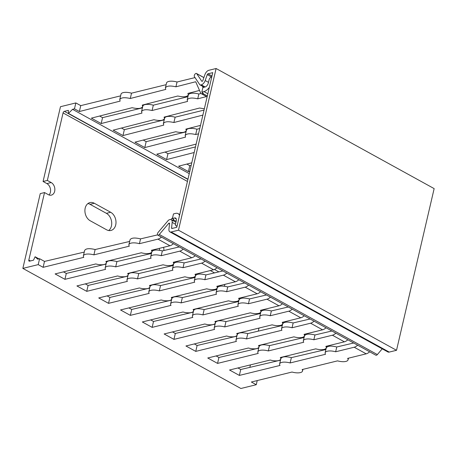 <?xml version="1.0" encoding="UTF-8"?>
<svg xmlns="http://www.w3.org/2000/svg" width="457" height="457" viewBox="0 0 457 457"><rect width="100%" height="100%" fill="white"/><g stroke="black" fill="none" stroke-linecap="round" stroke-linejoin="round"><path stroke-width="0.69" d="M357.648 345.178A8.969 4.964 118.8 0 1 354.204 347.223L335.655 351.776L336.775 346.972L353.695 343.001M335.655 351.776A8.969 3.393 -166.9 0 0 325.138 352.787L326.281 347.891C327.469 345.898 330.965 345.595 336.775 346.972M325.138 352.787A8.969 3.393 -166.9 0 0 325.55 354.261L290.132 362.949L291.372 357.625L325.898 349.525M290.132 362.949A8.969 3.393 -166.9 0 0 279.615 363.961L280.878 358.539C282.066 356.551 285.568 356.249 291.372 357.625M279.615 363.961A8.969 3.393 -166.9 0 0 280.027 365.434L239.365 375.414L240.736 369.507L280.501 360.179M239.365 375.414L229.551 370.01L270.213 360.03A8.969 3.393 -166.9 0 0 280.729 359.019A8.969 3.393 -166.9 0 0 280.324 357.545L315.736 348.857A8.969 3.393 -166.9 0 0 326.252 347.846A8.969 3.393 -166.9 0 0 325.847 346.372L344.395 341.819A8.969 4.964 -61.2 0 0 347.834 339.774M237.92 367.954L240.736 369.507M314.039 321.157A8.969 4.964 118.8 0 1 310.594 323.208L292.046 327.76L293.166 322.95L310.092 318.98M292.046 327.76A8.969 3.393 -166.9 0 0 281.529 328.766L282.672 323.87C283.86 321.882 287.362 321.574 293.166 322.95M281.529 328.766A8.969 3.393 -166.9 0 0 281.94 330.24L246.523 338.928L247.763 333.604L282.289 325.504M246.523 338.928A8.969 3.393 -166.9 0 0 236.012 339.939L237.269 334.518C238.463 332.53 241.959 332.228 247.763 333.604M236.012 339.939A8.969 3.393 -166.9 0 0 236.418 341.413L195.756 351.393L197.127 345.486L236.892 336.158M195.756 351.393L185.942 345.989L226.603 336.009A8.969 3.393 -166.9 0 0 237.12 334.998A8.969 3.393 -166.9 0 0 236.715 333.524L272.126 324.836A8.969 3.393 -166.9 0 0 282.643 323.824A8.969 3.393 -166.9 0 0 282.237 322.351L300.786 317.798A8.969 4.964 -61.2 0 0 304.231 315.753M194.311 343.932L197.127 345.486M189.821 171.226L188.398 171.592L178.584 166.188L191.78 162.806M188.398 171.592L189.769 165.685L191.192 165.337M186.844 164.074L189.769 165.685M270.43 297.136A8.969 4.964 118.8 0 1 266.991 299.186L248.442 303.739L249.556 298.929L266.482 294.959M248.442 303.739A8.969 3.393 -166.9 0 0 237.926 304.745L239.062 299.849C240.251 297.861 243.752 297.553 249.556 298.929M237.926 304.745A8.969 3.393 -166.9 0 0 238.331 306.219L202.919 314.913L204.159 309.583L238.685 301.483M202.919 314.913A8.969 3.393 -166.9 0 0 192.403 315.918L193.659 310.503C194.853 308.515 198.349 308.207 204.159 309.583M192.403 315.918A8.969 3.393 -166.9 0 0 192.808 317.392L152.147 327.372L153.518 321.465L193.282 312.137M152.147 327.372L142.333 321.968L182.994 311.988A8.969 3.393 -166.9 0 0 193.511 310.977A8.969 3.393 -166.9 0 0 193.105 309.503L228.517 300.815A8.969 3.393 -166.9 0 0 239.034 299.803A8.969 3.393 -166.9 0 0 238.628 298.335L257.177 293.782A8.969 4.964 -61.2 0 0 260.621 291.732M150.701 319.911L153.518 321.465M198.527 133.804L195.693 134.529C189.872 133.21 186.359 133.581 185.154 135.638L185.559 137.129L144.789 147.571L134.975 142.167L175.745 131.725C181.566 133.044 185.079 132.679 186.285 130.616L185.885 129.125L200.486 125.384M144.789 147.571L146.16 141.664L186.028 131.884M143.235 140.053L146.16 141.664M185.154 135.638L186.416 130.216A8.969 3.393 13.1 0 1 196.933 129.205L199.76 128.514M195.693 134.529L196.933 129.205M226.821 273.115A8.969 4.964 118.8 0 1 223.382 275.165L204.833 279.718L205.947 274.908L222.873 270.938M204.833 279.718A8.969 3.393 -166.9 0 0 194.316 280.729L195.453 275.828C196.641 273.84 200.143 273.537 205.947 274.908M194.316 280.729A8.969 3.393 -166.9 0 0 194.722 282.197L159.31 290.892L160.55 285.562L195.076 277.462M159.31 290.892A8.969 3.393 -166.9 0 0 148.793 291.897L150.056 286.482C151.244 284.494 154.74 284.185 160.55 285.562M148.793 291.897A8.969 3.393 -166.9 0 0 149.199 293.371L108.538 303.351L109.914 297.444L149.673 288.116M108.538 303.351L98.723 297.947L139.391 287.967A8.969 3.393 -166.9 0 0 149.902 286.956A8.969 3.393 -166.9 0 0 149.496 285.488L184.908 276.793A8.969 3.393 -166.9 0 0 195.425 275.782A8.969 3.393 -166.9 0 0 195.019 274.314L213.568 269.761A8.969 4.964 -61.2 0 0 217.012 267.711M107.092 295.89L109.914 297.444M202.879 115.095L173.888 122.522C168.067 121.202 164.554 121.568 163.349 123.63L163.755 125.121L122.984 135.563L113.17 130.159L153.94 119.711C159.761 121.036 163.275 120.665 164.48 118.609L164.08 117.118L199.583 108.023L204.348 108.8M122.984 135.563L124.361 129.657L164.223 119.871M121.431 128.046L124.361 129.657M163.355 123.624L164.611 118.203A8.969 3.393 13.1 0 1 175.128 117.198L204.045 110.097M173.888 122.522L175.128 117.198M205.022 261.107A8.969 4.964 118.8 0 1 201.577 263.152L183.029 267.705L184.142 262.901L201.069 258.93M183.029 267.705A8.969 3.393 -166.9 0 0 172.512 268.716L173.649 263.815C174.842 261.827 178.339 261.524 184.142 262.901M172.512 268.716A8.969 3.393 -166.9 0 0 172.917 270.19L137.506 278.879L138.745 273.554L173.272 265.454M137.506 278.879A8.969 3.393 -166.9 0 0 126.989 279.89L128.251 274.468C129.44 272.481 132.936 272.178 138.745 273.554M126.989 279.89A8.969 3.393 -166.9 0 0 127.394 281.363L86.733 291.343L88.11 285.436L127.869 276.108M86.733 291.343L76.919 285.939L117.586 275.954A8.969 3.393 -166.9 0 0 128.103 274.948A8.969 3.393 -166.9 0 0 127.692 273.475L163.109 264.786A8.969 3.393 -166.9 0 0 173.62 263.775A8.969 3.393 -166.9 0 0 173.214 262.301L191.763 257.748A8.969 4.964 -61.2 0 0 195.208 255.703M85.288 283.883L88.11 285.436M248.625 285.128A8.969 4.964 118.8 0 1 245.186 287.173L226.638 291.726L227.752 286.922L244.678 282.952M226.638 291.726A8.969 3.393 -166.9 0 0 216.121 292.737L217.258 287.836C218.446 285.848 221.948 285.545 227.752 286.922M216.121 292.737A8.969 3.393 -166.9 0 0 216.527 294.211L181.115 302.9L182.354 297.576L216.881 289.475M181.115 302.9A8.969 3.393 -166.9 0 0 170.598 303.911L171.861 298.49C173.049 296.502 176.545 296.199 182.354 297.576M170.598 303.911A8.969 3.393 -166.9 0 0 171.004 305.379L130.342 315.364L131.719 309.458L171.478 300.123M130.342 315.364L120.528 309.955L161.19 299.975A8.969 3.393 -166.9 0 0 171.706 298.969A8.969 3.393 -166.9 0 0 171.301 297.496L206.713 288.801A8.969 3.393 -166.9 0 0 217.229 287.796A8.969 3.393 -166.9 0 0 216.824 286.322L235.372 281.769A8.969 4.964 -61.2 0 0 238.817 279.724M128.897 307.904L131.719 309.458M194.174 152.518L166.594 159.584L156.78 154.18L196.133 144.098M166.594 159.584L167.965 153.678L195.476 146.925M165.04 152.061L167.965 153.678M292.234 309.149A8.969 4.964 118.8 0 1 288.79 311.194L270.241 315.747L271.361 310.943L288.287 306.973M270.241 315.747A8.969 3.393 -166.9 0 0 259.73 316.758L260.867 311.857C262.055 309.869 265.557 309.566 271.361 310.943M259.73 316.758A8.969 3.393 -166.9 0 0 260.136 318.226L224.724 326.921L225.964 321.597L260.49 313.491M224.724 326.921A8.969 3.393 -166.9 0 0 214.207 327.932L215.464 322.511C216.658 320.523 220.154 320.22 225.964 321.597M214.207 327.932A8.969 3.393 -166.9 0 0 214.613 329.4L173.951 339.38L175.322 333.473L215.087 324.144M173.951 339.38L164.137 333.976L204.799 323.996A8.969 3.393 -166.9 0 0 215.316 322.985A8.969 3.393 -166.9 0 0 214.91 321.517L250.322 312.822A8.969 3.393 -166.9 0 0 260.838 311.817A8.969 3.393 -166.9 0 0 260.433 310.343L278.981 305.79A8.969 4.964 -61.2 0 0 282.426 303.745M172.506 331.925L175.322 333.473M335.844 333.17A8.969 4.964 118.8 0 1 332.399 335.215L313.85 339.768L314.97 334.964L331.891 330.994M313.85 339.768A8.969 3.393 -166.9 0 0 303.334 340.779L304.476 335.878C305.664 333.89 309.161 333.587 314.97 334.964M303.334 340.779A8.969 3.393 -166.9 0 0 303.745 342.247L268.328 350.942L269.567 345.612L304.094 337.512M268.328 350.942A8.969 3.393 -166.9 0 0 257.817 351.953L259.073 346.532C260.262 344.544 263.763 344.241 269.567 345.612M257.817 351.953A8.969 3.393 -166.9 0 0 258.222 353.421L217.561 363.401L218.932 357.494L258.696 348.165M217.561 363.401L207.746 357.997L248.408 348.017A8.969 3.393 -166.9 0 0 258.925 347.006A8.969 3.393 -166.9 0 0 258.519 345.538L293.931 336.843A8.969 3.393 -166.9 0 0 304.448 335.832A8.969 3.393 -166.9 0 0 304.042 334.364L322.591 329.811A8.969 4.964 -61.2 0 0 326.035 327.76M216.115 355.946L218.932 357.494M257.228 380.578L256.263 384.72L251.356 382.018L292.017 372.038A8.969 3.393 -166.9 0 0 302.534 371.027A8.969 3.393 -166.9 0 0 302.128 369.559L337.54 360.864A8.969 3.393 -166.9 0 0 348.057 359.853A8.969 3.393 -166.9 0 0 347.651 358.385L366.2 353.832A8.969 4.964 -61.2 0 0 369.639 351.781M99.626 116.032L102.557 117.649L142.424 107.863M206.518 96.564L197.727 98.821C191.911 97.495 188.398 97.867 187.193 99.929L187.593 101.414L152.084 110.514C146.269 109.189 142.755 109.56 141.544 111.617L141.95 113.108L101.18 123.556L91.366 118.146L132.136 107.703C137.957 109.023 141.47 108.657 142.675 106.595L142.276 105.104L177.784 96.01C183.6 97.335 187.113 96.964 188.318 94.902L187.918 93.417L199.52 90.44M101.18 123.556L102.557 117.649M161.412 237.086A8.969 4.964 118.8 0 1 157.968 239.137L139.419 243.69A8.969 3.393 -166.9 0 0 128.903 244.695A8.969 3.393 -166.9 0 0 129.308 246.169L93.896 254.857A8.969 3.393 -166.9 0 0 83.38 255.869A8.969 3.393 -166.9 0 0 83.785 257.342L43.124 267.322L38.217 264.62L22.85 268.39L240.89 388.49L256.263 384.72M249.842 367.371L250.419 364.886M254.058 349.257L254.155 348.851M258.274 331.136L258.993 328.057M183.217 249.094A8.969 4.964 118.8 0 1 179.772 251.144L161.224 255.697A8.969 3.393 -166.9 0 0 150.707 256.708A8.969 3.393 -166.9 0 0 151.113 258.176L115.701 266.871A8.969 3.393 -166.9 0 0 105.184 267.882A8.969 3.393 -166.9 0 0 105.59 269.35L64.928 279.33L55.114 273.926L95.781 263.946A8.969 3.393 -166.9 0 0 106.298 262.935A8.969 3.393 -166.9 0 0 105.887 261.467L141.304 252.772A8.969 3.393 -166.9 0 0 151.815 251.761A8.969 3.393 -166.9 0 0 151.41 250.293L169.958 245.74A8.969 4.964 -61.2 0 0 173.403 243.69M209.363 87.236A8.969 4.964 118.8 0 1 203.959 91.594L201.817 92.12A4.484 1.697 13.1 0 1 203.285 93.668L202.285 94.153A8.969 4.964 118.8 0 1 201.714 93.919A8.969 4.964 118.8 0 1 200.36 92.36L195.813 81.992A0.897 0.497 -61.2 0 0 195.682 81.832A0.897 0.497 -61.2 0 0 195.43 81.814L175.922 86.807C170.107 85.488 166.594 85.853 165.388 87.915L165.788 89.406L130.279 98.501C124.464 97.181 120.951 97.547 119.74 99.609L120.145 101.1L79.375 111.542L74.468 108.84L75.845 102.934L80.752 105.636L120.619 95.85M189.261 173.62L72.543 109.332L74.468 108.84M177.162 225.632A2.542 1.405 118.8 0 1 175.968 225.781A2.542 1.405 118.8 0 1 175.539 223.959L176.265 220.862A3.885 2.148 -61.2 0 0 175.608 218.075A3.885 2.148 -61.2 0 0 174.551 217.978L172.409 218.503L173.477 213.922L175.614 213.396A8.969 4.964 118.8 0 1 178.059 213.625A8.969 4.964 118.8 0 1 179.527 215.464M172.409 218.503A4.484 1.697 13.1 0 1 173.871 220.051L173.494 220.942M130.045 239.794C131.233 237.811 134.729 237.503 140.539 238.88L157.579 234.881M139.419 243.69L140.539 238.88M170.941 219.577A8.969 4.964 118.8 0 1 172.569 217.818M202.451 86.219L203.011 87.504M175.922 86.807L177.042 82.003L195.019 77.587M93.896 254.857L95.136 249.533L129.662 241.433M83.38 255.869L84.642 250.447C85.83 248.459 89.326 248.157 95.136 249.533M43.124 267.322L44.5 261.415L84.259 252.087M38.217 264.62L39.593 258.713L44.5 261.415M119.745 99.603L121.002 94.182A8.969 3.393 13.1 0 1 131.519 93.177L166.137 84.676M130.279 98.501L131.519 93.177M165.388 87.91L166.525 83.014A8.969 3.393 13.1 0 1 177.042 82.003M201.817 92.12L202.885 87.538L205.027 87.013A3.885 2.148 -61.2 0 0 208.369 82.888L209.089 79.792A2.542 1.405 118.8 0 1 211.728 77.073L207.261 74.611A0.897 0.497 118.8 0 1 207.992 73.805L212.762 72.629L176.768 227.312L171.998 228.483A0.897 0.497 -61.2 0 1 171.752 228.46A0.897 0.497 -61.2 0 1 171.575 227.952L172.18 222.393A4.781 2.645 118.8 0 0 171.249 219.708A4.781 2.645 118.8 0 0 169.947 219.583L169.484 219.697A2.988 1.657 118.8 0 0 167.987 220.748L158.185 232.333A1.942 1.074 118.8 0 0 157.814 235.104A1.942 1.074 118.8 0 0 159.316 234.47L168.679 223.404A0.897 0.497 -61.2 0 1 169.376 223.107A0.897 0.497 -61.2 0 1 169.547 223.616L168.941 229.174A4.781 2.645 118.8 0 0 169.878 231.859A4.781 2.645 118.8 0 0 171.181 231.985L178.481 230.191L396.527 350.296L389.221 352.084A4.781 2.645 118.8 0 1 387.919 351.964L169.878 231.859M207.347 95.907L203.268 93.845M79.375 111.542L80.752 105.636M161.224 255.697L162.344 250.893L179.264 246.917M197.727 98.821L198.846 94.011L201.097 93.462M150.707 256.708L151.844 251.807C153.038 249.819 156.534 249.516 162.344 250.893M187.193 99.923L188.33 95.022A8.969 3.393 13.1 0 1 198.846 94.011M115.701 266.871L116.941 261.541L151.467 253.441M152.084 110.514L153.323 105.184L187.941 96.69M105.184 267.882L106.447 262.461C107.635 260.473 111.131 260.17 116.941 261.541M141.55 111.617L142.807 106.195A8.969 3.393 13.1 0 1 153.323 105.184M64.928 279.33L66.305 273.423L106.064 264.095M63.483 271.875L66.305 273.423M220.434 286.133A9.711 7.209 76.2 0 0 220.582 285.402M224.867 284.351A9.711 7.209 -103.8 0 1 224.364 286.219M215.527 289.789L214.841 289.412M214.476 269.447L218.886 271.875M214.544 272.892L210.306 270.561M49.059 194.985A6.724 4.993 76.2 0 0 46.888 183.588L43.072 181.486L47.351 180.435L51.167 182.537A6.724 4.993 -103.8 0 1 54.863 189.392A6.724 4.993 -103.8 0 1 51.361 195.128A6.724 4.993 -103.8 0 1 48.345 194.665L44.529 192.563L40.25 193.614L22.85 268.39M75.845 102.934L60.473 106.704L43.072 181.486M108.692 230.534A9.711 7.209 76.2 0 0 111.611 221.736A9.711 7.209 76.2 0 0 106.39 213.322L90.035 204.313A9.711 7.209 76.2 0 0 87.933 203.565M159.596 250.282A6.724 4.993 76.2 0 0 159.304 248.357M110.668 212.271A9.711 7.209 -103.8 0 1 116.004 222.171A9.711 7.209 -103.8 0 1 110.942 230.459A9.711 7.209 -103.8 0 1 106.59 229.785L90.24 220.777A9.711 7.209 -103.8 0 1 84.905 210.877A9.711 7.209 -103.8 0 1 89.96 202.588A9.711 7.209 -103.8 0 1 94.313 203.262L110.668 212.271L106.39 213.322M163.589 247.306A6.724 4.993 -103.8 0 1 163.829 250.539M187.444 181.44L63.06 112.93L47.351 180.435M63.06 112.93A1.497 0.828 118.8 0 1 64.346 111.348L68.361 110.36L68.459 113.387L72.543 109.332M44.529 192.563L28.825 260.067A1.497 0.828 -61.2 0 0 29.077 261.136A1.497 0.828 -61.2 0 0 29.482 261.175L33.498 260.187L35.098 256.748L37.68 259.159L39.593 258.713M187.964 179.207L68.459 113.387M38.942 258.862L35.098 256.748M396.527 350.296L434.15 188.61L216.11 68.51L208.803 70.298A4.781 2.645 -61.2 0 0 204.913 74.617L202.845 80.535A0.897 0.497 118.8 0 1 201.868 81.317A0.897 0.497 118.8 0 1 201.766 81.226L196.733 73.686A1.942 1.074 -61.2 0 0 196.504 73.48A1.942 1.074 -61.2 0 0 194.768 74.428A1.942 1.074 -61.2 0 0 194.408 76.673L199.68 84.562A2.988 1.657 -61.2 0 0 200.023 84.882A2.988 1.657 -61.2 0 0 200.84 84.956L201.297 84.848A4.781 2.645 -61.2 0 0 205.193 80.529L207.261 74.611M382.223 348.822L377.356 354.575A1.942 1.074 118.8 0 1 375.854 355.203L157.814 235.104M216.11 68.51L178.481 230.191M344.395 341.819L332.399 335.215M322.591 329.811L310.594 323.208M300.786 317.798L288.79 311.194M278.981 305.79L266.991 299.186M257.177 293.782L245.186 287.173M235.372 281.769L223.382 275.165M213.568 269.761L201.577 263.152M191.763 257.748L179.772 251.144M169.958 245.74L157.968 239.137M366.2 353.832L354.204 347.223M195.836 82.032L195.43 81.814M172.86 220.594L173.22 219.046M202.285 94.153L202.628 92.662M207.849 93.736L203.959 91.594M176.156 221.308L173.871 220.051M176.259 218.92L174.551 217.978M90.035 204.313L94.313 203.262M46.888 183.588L51.167 182.537M187.913 179.407L64.346 111.348M30.419 260.941L28.825 260.067M203.862 77.616L196.733 73.686M204.707 87.093L200.84 84.956M205.164 86.973L201.297 84.848M208.495 82.351L205.193 80.529M211.979 75.999L207.992 73.805M389.221 352.084L171.181 231.985M169.524 223.867L168.679 223.404M377.356 354.575L159.316 234.47M175.494 224.216L172.18 222.393M172.369 228.391L171.575 227.952M280.729 359.019L281.118 357.351M326.252 347.846L326.641 346.178M237.12 334.998L237.509 333.33M282.643 323.824L283.032 322.156M193.511 310.977L193.899 309.309M239.034 299.803L239.422 298.135M149.902 286.956L150.29 285.288M195.425 275.782L195.813 274.12M128.103 274.948L128.486 273.28M173.62 263.775L174.008 262.107M171.706 298.969L172.095 297.301M217.229 287.796L217.618 286.128M215.316 322.985L215.704 321.322M260.838 311.817L261.227 310.149M258.925 347.006L259.313 345.343M304.448 335.832L304.836 334.17M302.534 371.027L302.922 369.359M348.057 359.853L348.445 358.191M128.903 244.695L130.039 239.799M106.298 262.935L106.681 261.273M151.815 251.761L152.204 250.099M201.714 93.919L207.118 96.895M176.996 226.341L175.968 225.781M179.738 214.55L178.059 213.625M196.504 73.48L203.891 77.547M200.023 84.882L204.239 87.207M175.928 222.285L171.249 219.708"/></g></svg>
